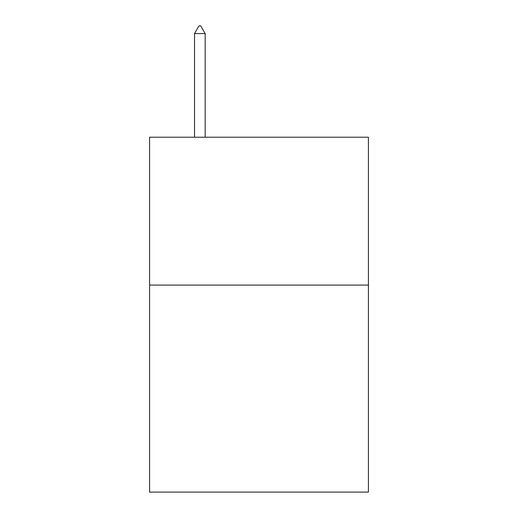<?xml version="1.0" encoding="UTF-8"?>
<svg xmlns="http://www.w3.org/2000/svg" width="518" height="518" viewBox="0 0 518 518"><rect width="100%" height="100%" fill="white"/><g stroke="black" fill="none" stroke-linecap="round" stroke-linejoin="round"><path stroke-width="0.78" d="M368.421 285.081L368.421 492.1L149.579 492.1L149.579 137.218L368.421 137.218L368.421 285.081L149.579 285.081M205.173 33.592L200.738 25.9L198.964 25.9L194.528 33.592L205.173 33.592L205.173 137.218M194.528 33.592L194.528 137.218"/></g></svg>
